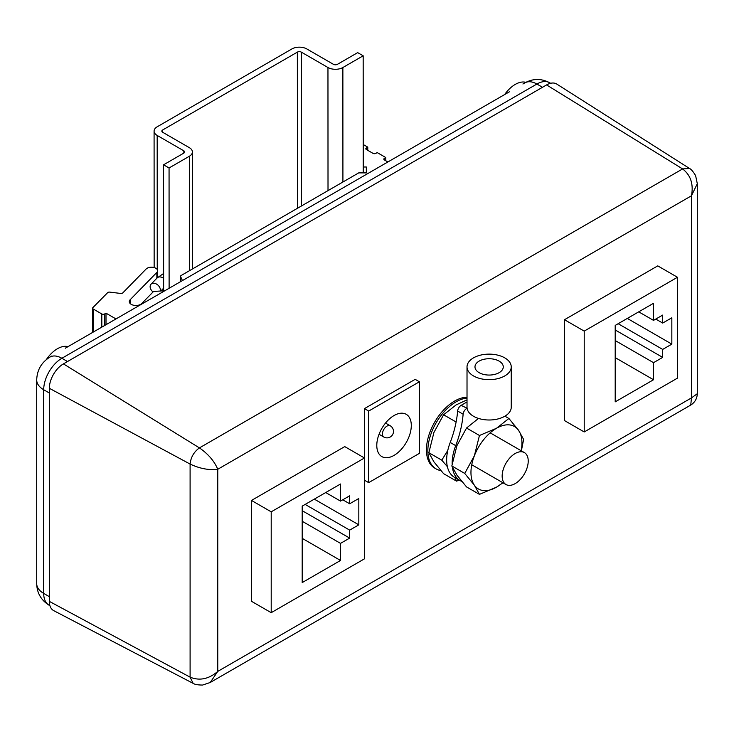<?xml version="1.0" encoding="UTF-8"?>
<svg xmlns="http://www.w3.org/2000/svg" width="734" height="734" viewBox="0 0 734 734"><rect width="100%" height="100%" fill="white"/><g stroke="black" fill="none" stroke-linecap="round" stroke-linejoin="round"><path stroke-width="1.1" d="M51.729 356.045L49.921 357.091A23.91 13.799 -120 0 1 61.876 358.275L67.51 361.532L542.518 87.282L536.884 84.034A23.91 13.799 -120 0 0 524.929 82.85C533.095 78.4 541.371 78.364 549.729 82.758A25.699 14.836 120 0 0 536.884 84.034L61.876 358.275A25.699 14.836 120 0 0 43.701 389.745L49.334 393.002L49.334 596.659L43.701 593.402A25.699 14.836 120 0 0 49.022 605.165L49.93 605.688M515.185 453.511A18.423 10.643 120 0 0 503.148 469.751A18.423 10.643 120 0 0 505.974 484.523A18.423 10.643 120 0 0 515.185 483.605A18.423 10.643 120 0 0 527.232 467.365A18.423 10.643 120 0 0 524.406 452.603A18.423 10.643 120 0 0 515.185 453.511M467.017 398.103A39.847 23.002 120 0 0 456.025 401.865A39.847 23.002 120 0 0 429.996 436.978A39.847 23.002 120 0 0 436.106 468.907A39.847 23.002 120 0 0 440.859 470.577M467.017 397.213A39.847 23.002 120 0 0 454.612 401.058A39.847 23.002 120 0 0 428.583 436.17A39.847 23.002 120 0 0 434.693 468.09L436.106 468.907M419.398 381.781L368.688 411.058L368.688 482.633L419.398 453.355L419.398 381.781L415.169 379.34L364.459 408.618L364.459 457.988L271.204 511.827L251.487 500.441L251.487 601.293L271.204 612.679L364.459 558.84L364.459 457.988L344.741 446.602L251.487 500.441M677.473 277.268L657.747 265.882L564.492 319.721L564.492 420.573L584.218 431.959L677.473 378.12L677.473 277.268L584.218 331.107L564.492 319.721M49.334 601.375L190.097 677.152L190.097 464.062C199.786 468.631 209.007 470.356 217.769 469.265L691.465 195.776C693.658 184.142 690.703 175.197 682.611 168.93L689.501 168.462L556.803 84.089A19.919 11.505 120 0 0 546.601 84.924L63.427 363.89A19.919 11.505 120 0 0 49.334 388.286L49.334 601.375A19.919 11.505 120 0 0 53.71 610.633L193.134 683.363L190.097 677.152C199.565 681.033 208.786 679.115 217.769 671.399L691.465 397.911L697.3 393.718C697.089 398.608 694.905 402.388 690.749 405.067L691.465 397.911L691.465 195.776L697.3 183.702L697.3 393.718M689.501 168.462L689.501 168.462C691.125 169.159 693.162 171.554 695.621 175.646L697.3 183.702M49.334 388.286L190.097 464.062C190.803 457.291 193.914 451.896 199.428 447.896L63.427 363.89M690.749 405.067L210.227 682.492L217.769 671.399L217.769 469.265C214.337 461.126 208.227 454.007 199.428 447.896L682.611 168.93L546.601 84.924M584.218 331.107L584.218 431.959M671.839 317.776L662.683 323.061L662.683 315.088L653.526 320.373L653.526 303.298L615.202 325.419L615.202 401.865L653.526 379.744L653.526 362.669L662.683 357.385L662.683 349.412L671.839 344.127L671.839 317.776M655.774 319.079L662.683 323.061M627.322 318.428L671.839 344.127M618.166 323.712L662.683 349.412M615.202 329.97L662.683 357.385M615.202 340.548L653.526 362.669M615.202 357.623L653.526 379.744M638.727 311.84L653.526 320.373M271.204 511.827L271.204 612.679M358.825 498.487L349.668 503.772L349.668 495.808L340.512 501.093L340.512 484.009L302.197 506.13L302.197 582.585L340.512 560.464L340.512 543.38L349.668 538.095L349.668 530.122L358.825 524.838L358.825 498.487M342.769 499.79L349.668 503.772M314.308 499.138L358.825 524.838M305.151 504.423L349.668 530.122M302.197 510.69L349.668 538.095M302.197 521.259L340.512 543.38M302.197 538.343L340.512 560.464M325.722 492.551L340.512 501.093M454.869 477.559L456.493 481.109L443.584 473.659L433.941 461.869L428.858 452.713L433.941 432.427L443.584 414.774L456.108 422.004M456.493 481.109L459.374 480.155M428.858 452.713L441.776 460.172L447.373 466.668M447.786 450.437L441.776 460.172M443.584 414.774L456.025 404.957L467.017 399.856M499.129 361.119A14.148 8.166 0 0 0 483.715 359.348A14.148 8.166 0 0 0 474.981 366.899A14.148 8.166 0 0 0 479.128 372.67A14.148 8.166 0 0 0 494.542 374.441A14.148 8.166 0 0 0 503.276 366.899A14.148 8.166 0 0 0 499.129 361.119M473.494 375.927A22.112 12.762 0 0 0 497.588 378.689A22.112 12.762 0 0 0 511.24 366.899A22.112 12.762 0 0 0 504.763 357.871A22.112 12.762 0 0 0 480.669 355.1A22.112 12.762 0 0 0 467.017 366.899A22.112 12.762 0 0 0 473.494 375.927M452.153 463.796A37.948 21.91 120 0 1 452.153 463.154A37.948 21.91 120 0 1 455.722 445.639L450.226 442.464A84.896 49.013 120 0 0 457.631 411.04A4.982 2.872 -60 0 1 461.136 405.342L467.09 408.251A22.112 12.762 0 0 0 473.494 416.261A22.112 12.762 0 0 0 497.588 419.031A22.112 12.762 0 0 0 511.24 407.232L511.24 366.899M452.428 467.42A37.948 21.91 120 0 0 460.007 480.522A37.948 21.91 120 0 0 461.714 481.348M450.226 442.464A37.948 21.91 120 0 0 446.657 459.979A37.948 21.91 120 0 0 454.52 477.357L460.007 480.522M461.136 405.342L467.017 401.948M467.017 366.899L467.017 407.232A22.112 12.762 0 0 0 467.09 408.251M455.722 445.639A84.896 49.013 120 0 0 463.126 414.205L457.631 411.04M466.631 408.517A4.982 2.872 120 0 0 463.126 414.205M521.369 450.85L523.617 439.427L518.534 430.271A36.058 20.818 -60 0 1 521.947 443.024A36.058 20.818 -60 0 1 521.168 450.731M479.458 494.367L466.54 486.917L456.906 475.127L451.823 465.971L456.906 445.685L466.54 428.032L479.458 435.482L474.375 455.768L464.732 473.43L474.375 485.211L479.458 494.367L496.45 487.183L502.964 482.779M504.909 416.178L508.901 418.49L496.45 428.298L479.458 435.482M502.735 482.651A36.058 20.818 -60 0 1 496.45 487.183A36.058 20.818 -60 0 1 474.375 485.211A36.058 20.818 -60 0 1 474.375 455.768A36.058 20.818 -60 0 1 496.45 428.298A36.058 20.818 120 0 1 518.534 430.271L508.901 418.49M451.823 465.971L464.732 473.43M466.54 428.032L478.073 418.756M394.039 455.383A24.405 14.093 120 0 0 409.985 433.877A24.405 14.093 120 0 0 406.241 414.325A24.405 14.093 120 0 0 394.039 415.536A24.405 14.093 120 0 0 378.102 437.042A24.405 14.093 120 0 0 381.836 456.594A24.405 14.093 120 0 0 394.039 455.383M368.688 411.058L364.459 408.618M368.688 482.633L364.459 480.192M525.856 82.336A25.25 14.579 120 0 0 515.369 84.346A25.25 14.579 120 0 0 504.643 94.558M68.005 346.65A25.25 14.579 120 0 0 57.546 348.668A25.25 14.579 120 0 0 46.334 359.596M169.059 167.985L163.563 164.811L183.849 153.094A2.808 1.624 -0 0 0 184.638 151.966A2.808 1.624 -0 0 0 183.821 150.819L157.177 135.441A10.579 6.111 180 0 1 154.085 131.12A10.579 6.111 180 0 1 157.177 126.798L291.866 48.958A10.579 6.111 180 0 1 306.821 48.949L333.456 64.335A2.808 1.624 -0 0 0 337.401 64.344L357.678 52.628L363.174 55.802L342.87 67.528A10.579 6.111 180 0 1 327.96 67.51L301.325 52.132A2.808 1.624 -0 0 0 297.353 52.132L162.673 129.973A2.808 1.624 -0 0 0 161.856 131.12A2.808 1.624 -0 0 0 162.673 132.267L189.308 147.644A10.579 6.111 180 0 1 192.409 151.956A10.579 6.111 180 0 1 189.363 156.25L169.059 167.985L169.114 288.269M163.563 164.811L163.627 290.811M327.96 67.51L328.015 190.62M363.174 55.802L363.229 172.894M164.866 290.728L154.571 291.389A1.991 1.147 -0 0 0 153.378 291.719A1.991 1.147 -0 0 0 153.057 291.967L141.754 303.518A6.67 3.853 180 0 1 134.249 305.353A6.67 3.853 180 0 1 129.285 301.628A6.67 3.853 180 0 1 130.147 299.738L156.856 272.424A6.12 3.532 -0 0 0 157.59 270.736A6.12 3.532 -0 0 0 153.819 267.47A6.12 3.532 -0 0 0 147.149 268.24A6.12 3.532 -0 0 0 146.149 269.002L122.798 292.884A1.991 1.147 180 0 1 122.468 293.132A1.991 1.147 180 0 1 120.651 293.444L109.779 292.123A1.991 1.147 -0 0 0 107.953 292.435A1.991 1.147 -0 0 0 107.632 292.673L92.888 307.601A1.991 1.147 -0 0 0 92.622 308.179A1.991 1.147 -0 0 0 93.209 308.986L101.815 313.959A1.991 1.147 -0 0 0 104.632 313.959L105.999 313.17L106.008 324.712M363.22 167.003L366.33 167.003L366.33 172.894L358.687 172.894L181.133 275.516A1.991 1.147 -0 0 0 180.546 276.333A1.991 1.147 -0 0 0 180.61 276.626L182.445 280.581M387.901 161.966L384.433 159.966A1.991 1.147 180 0 1 383.845 159.15A1.991 1.147 180 0 1 384.433 158.333L385.8 157.544L377.203 152.58L375.836 153.369A1.991 1.147 180 0 1 373.019 153.369L366.404 149.553A1.991 1.147 180 0 1 365.826 148.745A1.991 1.147 180 0 1 366.404 147.929L367.771 147.139L367.771 150.342M385.8 157.544L385.8 160.746M367.771 147.139L363.211 144.506M156.856 272.424L156.856 278.241M105.999 313.17L116 318.941M153.067 291.948A5.881 4.184 44.4 0 1 150.121 286.636A5.881 4.184 44.4 0 1 151.03 284.196A5.881 4.184 44.4 0 1 156.764 284.223A5.881 4.184 44.4 0 1 160.361 289.976A5.881 4.184 44.4 0 1 160.223 291.022M36.7 583.64A23.91 13.799 0 0 0 43.701 593.402L43.701 389.745A23.91 13.799 180 0 1 36.7 379.992L36.7 583.64C36.929 592.944 41.04 600.118 49.022 605.165M383.763 437.005A6.478 6.478 0 0 0 392.607 434.629A6.478 6.478 0 0 0 390.24 425.784A6.478 3.734 120 0 0 387.002 426.105A6.478 3.734 120 0 0 382.423 434.033A6.478 3.734 120 0 0 383.763 437.005L379.038 434.271M342.87 67.528L342.916 182.004M183.821 150.819L183.821 153.112M189.363 156.25L189.418 270.727M162.673 129.973L162.673 132.267M297.353 52.132L297.426 208.3M301.325 52.132L301.399 206.006M157.177 135.441L157.241 269.552M366.404 147.929L366.404 149.553M180.61 276.626L180.619 281.636M130.147 299.738L130.147 303.527M101.824 327.125L101.815 313.959M93.209 308.986L93.218 332.089M104.632 313.959L104.641 325.501M384.433 158.333L384.433 159.966M163.618 273.479L157.204 277.883A5.881 4.184 44.4 0 1 161.407 277.195A5.881 4.184 44.4 0 1 163.618 278.379M65.298 348.21L509.359 91.833M522.929 83.997L524.929 82.85M49.921 357.091C41.453 362.385 37.049 370.009 36.7 379.992M549.729 82.758L550.638 83.281M505.974 484.523L471.742 464.75M193.134 683.363C194.794 684.473 197.951 685.033 202.584 685.051L210.227 682.492M524.406 452.603L490.174 432.84M390.24 425.784L385.515 423.059M192.409 151.956L192.464 268.965M154.085 131.12L154.149 267.561M157.59 270.736L157.599 277.489M180.546 276.333L180.546 281.673M92.622 308.179L92.64 332.429M163.627 288.15L160.847 290.985M157.204 277.883L151.03 284.196"/></g></svg>
